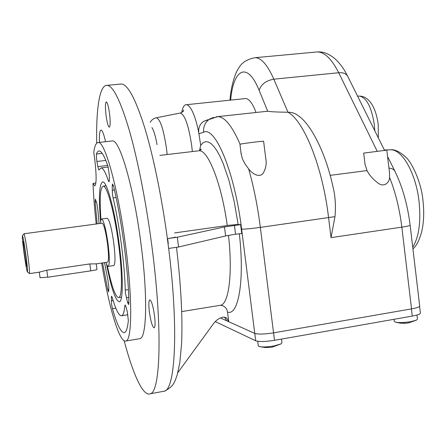 <?xml version="1.0" encoding="UTF-8"?>
<svg xmlns="http://www.w3.org/2000/svg" width="446" height="446" viewBox="0 0 446 446"><rect width="100%" height="100%" fill="white"/><g stroke="black" fill="none" stroke-linecap="round" stroke-linejoin="round"><path stroke-width="0.67" d="M239.942 144.37L240.366 144.181C243.438 143.35 265.019 140.724 263.625 141.354L265.766 158.547C266.758 163.632 265.888 168.527 263.146 173.243C259.165 178.5 251.583 173.143 248.606 168.833L245.183 164.161L243.025 160.175L242.072 157.75L240.968 152.515M365.09 164.83L363.68 153.084L386.81 150.14L389.536 173.037L389.553 177.33C389.681 182.18 384.446 187.699 378.297 183.273C373.179 179.515 369.422 175.284 367.03 170.584L365.012 164.178M95.879 183.038L93.002 183.395L94.742 185.887C96.626 184.153 96.548 174.626 94.507 157.315L93.766 152.203C94.691 145.753 96.197 142.525 98.287 142.519C104.849 140.947 118.268 188.898 125.577 245.701C132.585 298.123 132.1 340.343 125.917 341.012C119.495 343.459 108.774 306.553 101.655 263.062M105.557 141.7C103.862 134.224 102.368 130.338 101.069 130.048C99.742 130.321 99.202 134.43 99.436 142.391M109.499 113.356C108.495 106.399 107.447 102.58 106.349 101.9C105.223 102.792 105.144 107.425 106.103 115.798C107.101 122.739 108.155 126.552 109.27 127.238C110.374 126.385 110.452 121.758 109.499 113.356M154.494 315.411C153.028 305.783 151.456 300.598 149.772 299.857C148.663 300.788 148.546 304.958 149.427 312.356C150.871 321.945 152.448 327.119 154.16 327.888C155.247 326.963 155.359 322.804 154.494 315.411M23.22 241.42C23.906 241.314 27.54 268.018 26.615 266.379L26.582 266.318C25.823 265.281 22.707 242.724 23.147 241.515L23.22 241.42M96.241 263.854L96.972 269.384C97.022 269.719 94.953 270.209 90.761 270.861L47.744 277.217L40.029 277.68M29.274 273.365L29.503 273.532C29.754 271.843 29.157 265.532 27.713 254.61C26.024 242.596 24.786 235.65 24.006 233.771L102.173 223.178C103.879 224.271 105.641 231.011 107.458 243.393C108.813 254.711 108.863 260.977 107.603 262.192L96.23 263.854L89.841 263.937L46.797 270.209L39.46 272.138M113.752 265.56L113.786 265.554C115.391 264.071 115.375 256.467 113.741 242.747C111.533 227.722 109.354 219.555 107.202 218.245L107.174 218.25M105.931 262.438C106.828 265.13 107.586 266.446 108.211 266.373C109.738 264.902 109.683 257.292 108.032 243.549C105.825 228.503 103.689 220.313 101.621 218.992C101.002 219.103 100.629 220.569 100.506 223.401M24.034 253.066C25.745 265.197 26.905 271.536 27.507 272.082C27.713 270.521 27.161 264.751 25.84 254.778C24.301 243.806 23.181 237.456 22.478 235.711C22.049 236.157 22.568 241.944 24.034 253.066M107.358 265.744C111.6 286.388 115.375 297.003 118.692 297.588C122.31 297.393 122.455 273.103 118.547 243.945C114.488 212.474 106.962 185.073 103.177 186.138C100.16 187.621 99.425 198.855 100.974 219.833M106.455 263.893C111.216 288.255 115.514 300.883 119.361 301.775C123.235 301.546 123.403 275.489 119.199 244.107C114.834 210.222 106.733 180.808 102.68 181.935C99.235 183.864 98.544 197.171 100.606 221.857M99.068 223.597L97.841 209.587L96.76 203.041L95.344 199.145L95.154 202.038L97.15 223.853M102.58 262.928L107.687 289.482L108.607 291.946L108.841 287.313L108.021 280.606L104.498 262.649M96.587 159.635L97.802 166.614L98.895 170.021L101.052 167.902C103.048 167.952 105.496 172.256 108.389 180.814L108.98 181.834L109.342 179.989L109.365 175.624L108.094 166.687C104.576 156.345 101.604 151.116 99.185 150.999C98.092 150.977 97.167 151.98 96.42 154.021L96.587 159.635M112.481 194.456L113.1 197.935C119.439 224.427 124.813 265.303 125.237 290.078L125.521 293.446L127.55 302.405L128.559 304.585L128.877 302.617C128.554 271.96 121.641 219.287 113.568 186.316L112.587 183.986L112.202 185.854L112.481 194.456M111.595 304.323L112.448 308.743C117.069 325.034 121.072 332.978 124.462 332.577C126.313 331.947 127.612 327.933 128.359 320.523L127.294 311.754L126.095 307.132L125.12 304.986L124.858 305.772C124.256 311.949 123.18 315.277 121.635 315.751C118.998 316.058 115.865 309.959 112.23 297.46L111.578 296.155L111.344 297.376L111.595 304.323M227.259 225.531C221.523 183.289 207.797 149.193 198.894 150.793C200.94 149.867 201.653 149.287 201.029 149.053L199.518 150.542L200.7 145.307L198.922 133.789C193.949 106.404 184.611 96.236 181.717 112.476M124.155 340.766C133.059 374.356 143.116 397.007 150.358 393.751C160.504 391.839 162.712 327.983 151.83 245.841C146.21 202.746 137.781 159.991 129.412 130.689C120.727 101.398 113.379 86.284 107.374 85.337C99.558 84.261 96.08 108.64 96.676 143.233M281.493 339.094L281.95 342.768L280.969 343.95L273.749 346.001C268.185 346.916 263.686 347.161 260.241 346.726L258.769 346.319L258.267 345.65M404.962 323.305L403.608 323.328M416.977 315.032L417.467 319.163L416.419 320.161L410.967 321.633C404.628 322.636 399.566 322.843 395.769 322.241L394.303 321.404M168.281 243.488L167.629 238.571L168.281 243.488M167.629 238.571C172.786 237.807 175.3 237.278 175.172 236.988M139.23 338.765L139.916 338.648C146.745 337.867 147.899 295.715 140.947 243.522C133.722 186.958 119.628 139.297 112.37 140.936L111.701 141.014M93.002 183.395C93.504 195.761 94.574 209.291 96.219 223.981M265.56 111.444L267.712 111.26C270.867 111.79 277.613 112.113 287.96 112.236C292.08 112.202 295.637 113.468 298.625 116.021C310.193 123.603 325.435 151.573 332.972 186.729C335.297 195.933 335.961 205.907 334.968 216.639L260.347 227.382C251.243 228.62 244.999 229.205 241.615 229.132L254.761 333.413L220.463 317.992M367.03 170.584L330.14 175.367L367.03 170.584M389.553 177.33C395.49 192.287 399.583 208.89 401.829 227.142L331.021 237.64L334.968 216.639M388.951 168.092C392.045 168.398 394.069 169.536 395.033 171.498C394.074 169.536 392.045 168.398 388.951 168.092M168.939 248.4L178.584 247.006L225.626 235.951L235.544 234.189L241.754 233.581L240.623 224.617L238.153 224.466L234.195 201.57L229.043 180.675L223.117 163.331L220.012 156.379L216.895 150.703L213.818 146.383L210.83 143.439L207.992 141.895L205.333 141.722L202.891 142.876L200.7 145.307M220.642 305.237L222.888 305.817C225.514 307.054 227.064 309.15 227.532 312.105L228.753 321.694L226.685 318.082L223.279 317.073C219.343 318.015 216.126 320.161 213.628 323.501L177.843 372.644M174.609 232.918L229.261 225.247L238.153 224.466M208.031 119.679L203.571 121.396C199.858 124.083 198.253 127.924 198.76 132.919M244.938 98.616L245.579 98.549C249.119 98.689 252.603 103.333 256.032 112.481M419.597 306.313L420.394 313.07C420.355 314.079 417.646 315.088 412.266 316.086L274.519 340.32C265.481 341.731 259.221 341.887 255.725 340.794L215.251 321.588M410.125 225.241L419.686 305.962C419.641 306.926 416.926 307.902 411.541 308.888L273.554 332.861C264.511 334.255 258.251 334.439 254.761 333.413M228.753 321.694L226.657 320.752L224.578 317.151M240.623 224.617L224.483 226.936L177.318 237.211L167.668 238.577M178.584 247.006L177.318 237.211M235.544 234.189L234.412 225.252M90.761 270.861L89.841 263.937M108.835 289.309L107.687 289.482M105.808 160.443L96.877 161.491M116.099 197.55L113.1 197.935M128.743 297.393L126.335 297.772M115.849 308.203L112.448 308.743M167.161 154.528L166.514 148.719C163.66 129.552 160.292 119.238 156.401 117.772L155.989 117.861M192.343 151.562L191.708 145.708C188.652 125.382 184.822 114.499 180.217 113.044L179.749 113.139M157.037 144.604C155.537 136.208 153.842 130.533 151.947 127.578M374.791 130.773L374.3 124.596C371.574 107.241 366.668 97.735 359.571 96.091L358.997 96.096M412.728 247.235C418.956 237.077 421.069 221.846 419.056 201.536C415.956 173.12 401.985 148.986 390.479 149.811L389.977 149.823M162.617 391.488L164.474 391.142C175.573 389.046 178.813 325.285 168.025 243.522C162.455 200.622 153.831 158.096 145.084 128.966C135.991 99.854 128.164 84.851 121.619 83.965L119.784 84.138M248.606 168.833C253.741 186.74 257.649 206.258 260.347 227.382L273.554 332.861M216.048 116.841L217.648 116.651C224.572 116.646 232.054 125.85 240.087 144.259M213.74 117.354L209.609 119.071C205.16 122.204 203.17 126.58 203.649 132.194C215.173 125.995 234.702 171.927 241.615 229.132M267.712 111.26L259.143 90.36C261.072 84.305 265.967 80.575 273.822 79.182L287.96 112.236C303.927 120.849 322.603 166.581 328.585 217.676L331.021 237.64M395.033 171.493C402.576 187.019 407.605 204.92 410.119 225.208C410.013 225.665 407.254 226.312 401.829 227.142L411.541 308.888M377.21 151.283L338.704 72.737C343.281 72.414 346.336 73.696 347.858 76.584L384.536 150.38M347.858 76.584C345.132 71.538 343.916 68.294 336.841 60.489C330.319 54.323 323.824 51.468 317.357 51.926L255.296 57.673C261.428 57.952 267.6 65.122 273.822 79.182L338.704 72.737C331.735 59.028 324.616 52.087 317.357 51.926L315.289 52.121M198.922 133.789L203.649 132.194M227.532 312.105C238.359 316.041 244.804 280.841 239.318 233.749M219.861 305.371L220.547 305.259C228.753 304.144 232.845 273.755 228.486 235.354M159.869 155.392L198.23 150.871M259.143 90.36C247.24 60.74 233.342 69.058 230.649 100.105M412.266 316.086L411.413 308.911M274.519 340.32L273.582 332.855M255.725 340.794L254.794 333.43M113.133 300.493L111.322 300.777M112.163 297.248L111.344 297.376M125.627 305.649L124.858 305.772M128.866 302.198L127.55 302.405M128.403 289.593L125.237 290.078M114.421 189.935L112.169 190.219M113.412 185.703L112.202 185.854M109.32 180.702L108.389 180.814M107.67 165.438L97.802 166.614M102.19 153.352L96.42 154.021M96.397 201.882L95.154 202.038M47.744 277.217L46.797 270.209M225.626 235.951L224.483 226.936M241.202 154.372L239.937 144.32M113.786 265.554L108.211 266.373M27.507 272.082L29.503 273.532M121.546 297.142L118.692 297.588M150.174 122.327C151.724 119.762 153.798 118.246 156.401 117.772L180.217 113.044C182.631 112.097 183.746 111.121 183.568 110.117L182.492 111.952M357.564 96.113L359.571 96.091C363.685 96.191 367.365 98.321 370.598 102.474C374.35 107.581 376.881 114.862 378.197 124.317L378.359 137.942M384.34 149.984L390.479 149.811C394.638 149.193 399.806 151.696 405.983 157.315C411.987 162.706 421.492 182.743 422.975 200.728C424.274 212.29 423.817 222.721 421.609 232.026C419.273 240.383 416.374 245.991 412.924 248.868M176.499 247.307C181.076 286.042 182.76 318.355 181.544 344.245L179.822 362.654L177.174 375.03L175.261 380.299C173.845 383.181 172.803 386.977 164.474 391.142L150.358 393.751M257.716 341.296L258.301 345.934M394.047 319.291L394.314 321.499M395.769 322.241L400.38 323.155L406.005 323.222L408.792 322.832L416.419 320.161M260.241 346.726L265.381 347.523L270.571 347.367L272.283 347.105L280.969 343.95M39.51 272.127L29.453 273.599M139.916 338.648L125.917 341.012M267.277 111.26L217.648 116.651L203.571 121.396M394.894 171.214L387.563 156.474M112.37 140.936L98.287 142.519M222.888 305.817L220.547 305.259L181.695 311.598M229.991 100.172C230.85 85.643 235.895 71.538 238.549 68.372C241.62 62.635 247.201 59.067 255.296 57.673M121.619 83.965L107.374 85.337M245.579 98.549L186.969 104.654M127.913 314.737L121.635 315.751M108.205 167.049L101.052 167.902M106.048 185.781L103.177 186.138M22.478 235.711L24.006 233.771M107.202 218.245L101.621 218.992M40.045 277.802L39.281 272.16M23.393 241.816L23.147 241.515M26.732 265.955L26.582 266.318M224.606 317.167L226.685 318.082"/></g></svg>

